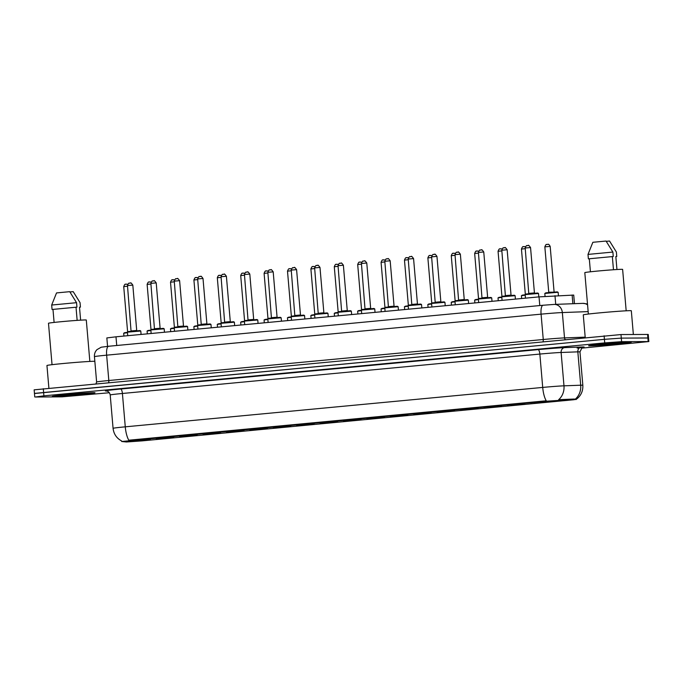 <?xml version="1.0" encoding="UTF-8"?>
<svg xmlns="http://www.w3.org/2000/svg" width="683" height="683" viewBox="0 0 683 683"><rect width="100%" height="100%" fill="white"/><g stroke="black" fill="none" stroke-linecap="round" stroke-linejoin="round"><path stroke-width="1.02" d="M510.952 404.942L524.826 403.687L510.952 404.942M487.551 407.153L501.424 405.898L487.551 407.153M464.158 409.365L478.032 408.11L464.158 409.365M440.766 411.567L454.639 410.321L440.766 411.567M417.364 413.778L431.238 412.523L417.364 413.778M393.971 415.99L407.845 414.735L393.971 415.99M370.579 418.192L384.452 416.946L370.579 418.192M347.177 420.404L361.051 419.149L347.177 420.404M323.785 422.615L337.658 421.36L323.785 422.615M300.392 424.826L314.265 423.571L300.392 424.826M276.991 427.029L290.864 425.774L276.991 427.029M253.598 429.24L267.471 427.985L253.598 429.24M230.205 431.451L244.079 430.196L230.205 431.451M206.812 433.654L220.677 432.407L206.812 433.654M183.411 435.865L197.285 434.61L183.411 435.865M160.018 438.076L173.892 436.821L160.018 438.076M136.626 440.279L150.491 439.032L136.626 440.279M534.345 402.731L548.218 401.484L534.345 402.731M530.597 403.79L544.462 402.535L530.597 403.79M507.196 406.001L521.069 404.746L507.196 406.001M483.803 408.212L497.676 406.957L483.803 408.212M460.41 410.415L474.275 409.168L460.41 410.415M437.009 412.626L450.882 411.371L437.009 412.626M413.616 414.837L427.49 413.582L413.616 414.837M390.224 417.04L404.097 415.793L390.224 417.04M366.822 419.251L380.696 417.996L366.822 419.251M343.429 421.462L357.303 420.207L343.429 421.462M320.037 423.673L333.91 422.418L320.037 423.673M296.635 425.876L310.509 424.621L296.635 425.876M273.243 428.087L287.116 426.832L273.243 428.087M249.85 430.299L263.723 429.044L249.85 430.299M226.449 432.501L240.322 431.255L226.449 432.501M203.056 434.712L216.929 433.457L203.056 434.712M179.663 436.924L193.537 435.669L179.663 436.924M156.262 439.126L170.135 437.88L156.262 439.126M132.869 441.338L146.743 440.083L132.869 441.338M553.99 401.578L567.863 400.332L553.99 401.578M107.564 346.358L106.847 337.931L115.99 336.813L539.032 296.874L573.729 295.073L574.463 303.67M574.54 399.666L142.064 440.885L126.398 441.978L121.694 441.508L545.179 401.297L575.769 399.299M630.238 342.029A21.429 0.563 175.1 0 0 606.538 343.677A21.429 0.563 175.1 0 0 588.609 345.777A21.429 0.563 175.1 0 0 589.694 345.854A21.429 0.563 175.1 0 0 613.394 344.206A21.429 0.563 175.1 0 0 631.323 342.115A21.429 0.563 175.1 0 0 630.238 342.029A21.429 0.563 175.1 0 0 606.538 343.677A21.429 0.563 175.1 0 0 588.609 345.777A21.429 0.563 175.1 0 0 589.694 345.854A21.429 0.563 175.1 0 0 613.394 344.206A21.429 0.563 175.1 0 0 631.323 342.115A21.429 0.563 175.1 0 0 630.238 342.029M93.912 392.665A21.429 0.563 175.1 0 0 70.221 394.313A21.429 0.563 175.1 0 0 52.292 396.405A21.429 0.563 175.1 0 0 53.376 396.49A21.429 0.563 175.1 0 0 77.068 394.842A21.429 0.563 175.1 0 0 94.997 392.742A21.429 0.563 175.1 0 0 93.912 392.665A21.429 0.563 175.1 0 0 70.221 394.313A21.429 0.563 175.1 0 0 52.292 396.405A21.429 0.563 175.1 0 0 53.376 396.49A21.429 0.563 175.1 0 0 77.068 394.842A21.429 0.563 175.1 0 0 94.997 392.742A21.429 0.563 175.1 0 0 93.912 392.665M581.455 348.176L648.85 341.56L648.543 338.008L647.868 337.957L621.291 338.111L604.421 339.331L35.132 393.451M121.694 441.508L121.642 440.962C116.614 438.255 113.745 434.038 113.071 428.326A17.86 0.47 -4.9 0 1 125.271 426.832A15.624 4.883 -95.4 0 0 128.814 440.202L546.255 400.793A15.624 4.883 84.6 0 1 542.712 387.423A17.86 0.47 -4.9 0 1 563.979 385.827A15.624 13.771 87.9 0 1 558.66 399.675L574.48 399.026M648.85 341.56L621.59 341.671L604.728 342.892L43.908 395.841L35.439 397.011L62.016 396.849L109.391 392.742M620.984 334.559L34.15 389.839L34.457 393.399L604.421 339.331L621.291 338.111L648.543 338.008L648.244 334.448L620.984 334.559L621.59 341.671M633.354 334.482L631.323 310.756A24.11 0.632 175.1 0 0 630.102 310.663A24.11 0.632 175.1 0 0 603.448 312.515A24.11 0.632 175.1 0 0 583.273 314.872L585.22 337.564M626.174 310.808L622.623 269.392A18.979 0.495 175.1 0 0 621.658 269.315A18.979 0.495 175.1 0 0 600.681 270.775A18.979 0.495 175.1 0 0 584.81 272.628L588.362 314.043M623.733 342.644L595.465 345.18L612.48 344.104L623.733 342.644M613.471 269.751L612.335 256.595L589.301 258.763L590.419 271.791M612.335 256.595L613.266 256.501L612.882 252.061L606.043 241.048L592.853 242.294L588.003 254.409L588.379 258.857L589.301 258.763M612.882 252.061L588.003 254.409M613.266 256.501L588.379 258.857M606.239 241.338L609.543 241.022L616.382 252.036L616.758 256.484L615.835 256.569L616.945 269.52M615.844 256.663L616.758 256.484M94.843 361.333A24.11 0.632 175.1 0 0 93.776 361.29A24.11 0.632 175.1 0 0 67.122 363.151A24.11 0.632 175.1 0 0 46.948 365.507L48.894 388.192M89.849 361.435L86.297 320.02A18.979 0.495 175.1 0 0 85.341 319.951A18.979 0.495 175.1 0 0 64.356 321.411A18.979 0.495 175.1 0 0 48.484 323.264L52.036 364.679M87.415 393.28L59.139 395.807L76.154 394.74L87.415 393.28M77.145 320.378L76.018 307.222L52.984 309.399L54.102 322.427M76.018 307.222L76.94 307.137L76.556 302.689L69.717 291.675L56.535 292.922L51.677 305.036L52.062 309.484L52.984 309.399M76.556 302.689L51.677 305.036M76.94 307.137L52.062 309.484M69.914 291.965L73.218 291.658L80.056 302.671L80.432 307.119L79.51 307.205L80.62 320.156M79.518 307.299L80.432 307.119M572.875 303.73L572.132 295.047M129.924 440.501L129.89 440.065M545.179 401.297L545.145 400.861M559.531 400.221L559.479 399.572M555.723 304.362L554.98 295.671M539.783 305.557L539.032 296.874M116.733 345.496L115.99 336.813M564.653 347.63A4.465 3.936 -92.1 0 0 561.119 352.471L563.979 385.827L580.695 385.212A17.86 0.47 -4.9 0 1 581.925 385.178A17.86 0.47 -4.9 0 1 582.83 385.246L579.969 351.899A17.86 0.47 175.1 0 0 579.064 351.822A17.86 0.47 175.1 0 0 577.835 351.856L561.119 352.471A17.86 0.47 175.1 0 0 539.852 354.067L122.411 393.476A17.86 0.47 175.1 0 0 110.211 394.97C109.323 390.838 105.745 390.804 106.42 390.966A4.465 4.414 -84.6 0 0 105.617 390.966A22.326 0.581 -4.9 0 1 120.635 389.037L538.076 349.628A22.326 0.581 -4.9 0 1 564.653 347.63L581.37 347.015A22.326 0.581 -4.9 0 1 577.152 348.082M575.317 399.111A15.624 13.771 87.9 0 0 580.695 385.212L577.835 351.856A4.465 3.936 -92.1 0 1 581.37 347.015M120.635 389.037A4.465 1.392 84.6 0 1 122.411 393.476L125.271 426.832L542.712 387.423L539.852 354.067A4.465 1.392 84.6 0 0 538.076 349.628M107.094 391.111L105.617 390.966M648.176 341.509L647.561 334.397M604.728 342.892L604.114 335.78M43.908 395.841L43.302 388.721M588.148 311.61L562.34 312.558L564.517 337.906L585.186 337.146M553.751 304.447L543.122 305.241A8.93 2.792 84.6 0 0 543.045 305.25L554.186 304.413A8.93 7.872 87.9 0 1 562.34 312.558A17.86 0.47 175.1 0 0 541.081 314.154L543.258 339.502A17.86 0.47 -4.9 0 1 564.517 337.906A2.228 1.964 -92.1 0 0 565.251 339.451M542.968 305.258L108.674 346.255A8.93 2.792 84.6 0 0 108.597 346.264L543.045 305.25A8.93 2.792 84.6 0 0 541.081 314.154L106.642 355.169L108.819 380.516L543.258 339.502A2.228 0.7 -95.4 0 1 543.011 341.543M94.442 356.663C94.263 353.965 95.099 351.634 96.935 349.67L101.238 347.203L108.597 346.264A8.93 2.792 84.6 0 0 106.642 355.169A17.86 0.47 175.1 0 0 94.442 356.663L96.619 382.01A17.86 0.47 -4.9 0 1 108.819 380.516A2.228 0.7 -95.4 0 1 108.571 382.557M554.186 304.413L582.906 303.363A8.93 7.872 87.9 0 1 587.568 304.883M557.815 292.281L544.812 293.451L545.862 292.836L557.388 291.872L557.815 292.281M545.529 292.99L557.354 291.872M544.846 246.853C546.349 242.917 546.835 245.06 547.074 244.412L547.928 244.352C548.432 243.916 549.183 244.599 550.182 246.401L544.846 246.853L548.739 292.222L554.442 292.153M546.904 244.446L547.749 244.36M525.167 294.604L526.217 293.989L537.752 293.024L538.511 293.459L525.167 294.604L525.466 298.155M529.094 293.374L534.43 292.913L530.546 247.553L525.201 248.006L528.796 293.827M525.884 294.142L537.709 293.024M527.259 245.598L528.104 245.513M525.21 295.176L521.411 295.662L525.176 294.74L522.136 295.201M525.261 248.672L521.453 249.064C522.956 245.129 523.443 247.263 523.682 246.623L525.466 246.751M523.511 246.648L524.356 246.572M501.817 297.387L498.018 297.865L501.783 296.951L498.744 297.412M501.868 250.883L498.061 251.276C499.555 247.34 500.05 249.474 500.289 248.834L502.073 248.962M500.11 248.86L500.955 248.783M478.424 299.589L474.625 300.076L478.382 299.163L475.342 299.615M478.467 253.094L474.659 253.478C476.162 249.551 476.649 251.686 476.888 251.037L478.672 251.173M476.717 251.071L477.562 250.994M455.023 301.801L451.224 302.287L454.989 301.365L451.95 301.826M455.074 255.297L451.267 255.69C452.769 251.754 453.256 253.888 453.495 253.248L455.279 253.384M453.324 253.282L454.169 253.197M501.766 296.815L502.816 296.2L514.35 295.235L515.119 295.671L501.766 296.815L502.073 300.366M505.693 295.577L511.038 295.124L507.145 249.756L501.809 250.217L505.403 296.038M502.492 296.354L514.316 295.235M503.866 247.801L504.711 247.724M478.373 299.017L479.423 298.411L490.957 297.446L491.717 297.873L478.373 299.017L478.681 302.569M482.3 297.788L487.636 297.327L483.752 251.967L478.416 252.428L482.002 298.24M479.099 298.565L490.923 297.446M480.465 250.012L481.31 249.935M454.98 301.229L456.031 300.614L467.565 299.649L468.325 300.085L454.98 301.229L455.279 304.78M458.908 299.999L464.244 299.538L460.359 254.178L455.015 254.631L458.609 300.452M455.698 300.768L467.522 299.658M457.072 252.223L457.917 252.147M431.63 304.012L427.831 304.49L431.596 303.576L428.557 304.037M431.682 257.508L427.874 257.901C429.368 253.965 429.863 256.099 430.102 255.459L431.887 255.587M429.923 255.485L430.768 255.408M408.238 306.215L404.438 306.701L408.203 305.788L405.156 306.24M408.28 259.719L404.473 260.112C405.975 256.176 406.462 258.311 406.701 257.67L408.485 257.798M406.53 257.696L407.375 257.619M384.845 308.426L381.037 308.912L384.802 307.99L381.763 308.451M384.888 261.93L381.08 262.315C382.582 258.379 383.069 260.513 383.308 259.873L385.092 260.01M383.137 259.907L383.983 259.822M431.579 303.44L432.629 302.825L444.163 301.86L444.932 302.296L431.579 303.44L431.887 306.991M435.506 302.202L440.851 301.749L436.958 256.39L431.622 256.842L435.216 302.663M432.305 302.979L444.129 301.86M433.679 254.435L434.525 254.349M408.186 305.642L409.237 305.036L420.771 304.072L421.531 304.498L408.186 305.642L408.494 309.194M412.114 304.413L417.45 303.952L413.565 258.592L408.229 259.053L411.815 304.866M408.912 305.19L420.737 304.072M410.287 256.637L411.123 256.56M384.794 307.854L385.844 307.248L397.378 306.274L398.138 306.71L384.794 307.854L385.092 311.405M388.721 306.624L394.057 306.163L390.172 260.804L384.828 261.265L388.422 307.077M385.511 307.393L397.335 306.283M386.885 258.848L387.731 258.772M361.444 310.637L357.644 311.124L361.409 310.202L358.37 310.663M361.495 264.133L357.687 264.526C359.181 260.59 359.676 262.724 359.915 262.084L361.7 262.212M359.736 262.11L360.581 262.033M338.051 312.84L334.252 313.326L338.017 312.413L334.969 312.874M338.094 266.344L334.286 266.737C335.788 262.801 336.275 264.936 336.514 264.295L338.298 264.423M336.343 264.321L337.189 264.244M314.658 315.051L310.85 315.537L314.615 314.624L311.576 315.076M314.701 268.556L310.893 268.94C312.396 265.004 312.882 267.147 313.121 266.498L314.906 266.635M312.951 266.532L313.796 266.447M291.257 317.262L287.458 317.749L291.223 316.827L288.183 317.288M291.308 270.758L287.5 271.151C288.994 267.215 289.49 269.35 289.729 268.709L291.513 268.837M289.549 268.743L290.395 268.658M267.864 319.473L264.065 319.951L267.83 319.038L264.782 319.499M267.907 272.969L264.099 273.362C265.602 269.426 266.088 271.561 266.327 270.92L268.112 271.049M266.157 270.946L267.002 270.869M361.392 310.065L362.442 309.45L373.977 308.485L374.745 308.921L361.392 310.065L361.7 313.617M365.32 308.827L370.664 308.375L366.771 263.015L361.435 263.467L365.029 309.288M362.118 309.604L373.942 308.485M363.493 261.06L364.338 260.974M338 312.276L339.05 311.661L350.584 310.697L351.344 311.132L338 312.276L338.307 315.828M341.927 311.038L347.263 310.586L343.378 265.217L338.042 265.678L341.628 311.491M338.725 311.815L350.55 310.697M340.1 263.262L340.937 263.186M314.607 314.479L315.657 313.873L327.191 312.908L327.951 313.335L314.607 314.479L314.906 318.03M318.534 313.249L323.87 312.788L319.986 267.429L314.641 267.89L318.235 313.702M315.324 314.026L327.148 312.908M316.699 265.474L317.544 265.397M291.206 316.69L292.256 316.075L303.79 315.111L304.558 315.546L291.206 316.69L291.513 320.242M295.141 315.461L300.477 315L296.584 269.64L291.248 270.092L294.843 315.913M291.931 316.229L303.756 315.119M293.306 267.685L294.151 267.599M267.813 318.901L268.863 318.287L280.397 317.322L281.157 317.757L267.813 318.901L268.12 322.453M271.74 317.663L277.076 317.211L273.191 271.851L267.856 272.304L271.441 318.124M268.539 318.44L280.363 317.322M269.913 269.896L270.75 269.811M244.471 321.676L240.664 322.163L244.429 321.249L241.389 321.702M244.514 275.181L240.706 275.573C242.209 271.638 242.696 273.772 242.935 273.132L244.719 273.26M242.764 273.157L243.609 273.08M221.07 323.887L217.271 324.374L221.036 323.452L217.997 323.913M221.121 277.392L217.314 277.776C218.808 273.84 219.303 275.975 219.542 275.334L221.326 275.471M219.363 275.369L220.208 275.283M197.677 326.098L193.878 326.576L197.643 325.663L194.595 326.124M197.72 279.595L193.912 279.987C195.415 276.052 195.901 278.186 196.141 277.546L197.925 277.674M195.97 277.571L196.815 277.494M174.285 328.301L170.477 328.788L174.242 327.874L171.202 328.327M174.327 281.806L170.519 282.199C172.022 278.263 172.509 280.397 172.748 279.757L174.532 279.885M172.577 279.782L173.422 279.706M150.883 330.512L147.084 330.999L150.849 330.085L147.81 330.538M150.934 284.017L147.127 284.401C148.629 280.465 149.116 282.6 149.355 281.959L151.139 282.096M149.176 281.994L150.021 281.908M127.49 332.723L123.691 333.21L127.456 332.288L124.408 332.749M127.533 286.22L123.725 286.612C125.228 282.677 125.715 284.811 125.962 284.171L127.738 284.299M125.783 284.196L126.628 284.119M244.42 321.104L245.47 320.498L257.004 319.533L257.764 319.96L244.42 321.104L244.719 324.656M248.347 319.875L253.683 319.413L249.799 274.054L244.454 274.515L248.049 320.327M245.137 320.651L256.962 319.533M246.512 272.099L247.357 272.022M221.744 322.854L233.569 321.744L234.371 322.171L221.019 323.315L221.326 326.867M224.955 322.086L230.291 321.625L226.397 276.265L221.061 276.726L224.656 322.538M223.119 274.31L223.964 274.233M198.352 325.065L210.176 323.947L210.97 324.382L197.626 325.526L197.933 329.078M201.553 324.288L206.889 323.836L203.005 278.476L197.669 278.929L201.254 324.749M199.726 276.521L200.563 276.436M174.233 327.729L175.283 327.123L186.818 326.158L187.577 326.585L174.233 327.729L174.532 331.281M178.161 326.5L183.496 326.047L179.612 280.679L174.267 281.14L177.862 326.952M174.95 327.277L186.775 326.158M176.325 278.724L177.17 278.647M150.841 329.94L151.882 329.334L163.416 328.369L164.185 328.796L150.841 329.94L151.139 333.492M154.768 328.711L160.104 328.25L156.211 282.89L150.875 283.351L154.469 329.163M151.558 329.479L163.382 328.369M152.932 280.935L153.777 280.858M127.439 332.151L128.489 331.537L140.024 330.572L140.783 331.007L127.439 332.151L127.747 335.703M131.367 330.922L136.711 330.461L132.818 285.101L127.482 285.554L131.068 331.375M128.165 331.69L139.989 330.572M129.539 283.146L130.385 283.061M575.854 399.632C580.806 396.114 583.128 391.316 582.83 385.246M34.756 396.96L34.457 393.399M113.071 428.326L110.211 394.97M583.051 347.297L581.993 347.784L579.969 351.899M582.906 303.363L587.491 303.961M96.619 382.01L95.996 383.752M544.812 293.451L545.06 296.345M558.156 292.307L558.429 295.551M550.182 246.401L554.075 291.761M548.739 292.222L548.44 292.674M530.546 247.553C529.052 245.496 528.3 244.813 528.283 245.504L527.438 245.564C527.191 246.213 526.704 244.07 525.201 248.006M538.511 293.459L538.802 296.892M521.453 249.064L525.321 294.219M521.411 295.662L521.658 298.514M498.061 251.276L501.928 296.431M498.018 297.865L498.266 300.725M474.659 253.478L478.535 298.633M474.625 300.076L474.864 302.928M451.267 255.69L455.134 300.844M451.224 302.287L451.472 305.139M507.145 249.756C505.651 247.707 504.899 247.024 504.882 247.716L504.037 247.775C503.798 248.416 503.311 246.281 501.809 250.217M515.119 295.671L515.409 299.103M483.752 251.967C482.258 249.918 481.506 249.235 481.489 249.927L480.644 249.987C480.405 250.627 479.918 248.492 478.416 252.428M491.717 297.873L492.016 301.314M460.359 254.178C458.865 252.121 458.114 251.438 458.097 252.138L457.251 252.189C457.004 252.838 456.517 250.704 455.015 254.631M468.325 300.085L468.623 303.525M427.874 257.901L431.741 303.056M427.831 304.49L428.079 307.35M404.473 260.112L408.349 305.267M404.438 306.701L404.678 309.561M381.08 262.315L384.947 307.47M381.037 308.912L381.285 311.764M436.958 256.39C435.472 254.332 434.712 253.649 434.695 254.341L433.85 254.4C433.611 255.041 433.124 252.906 431.622 256.842M444.932 302.296L445.222 305.728M413.565 258.592C412.071 256.543 411.32 255.86 411.303 256.552L410.457 256.612C410.218 257.252 409.732 255.118 408.229 259.053M421.531 304.498L421.829 307.939M390.172 260.804C388.678 258.746 387.927 258.072 387.91 258.763L387.065 258.823C386.817 259.463 386.33 257.329 384.828 261.265M398.138 306.71L398.437 310.15M357.687 264.526L361.555 309.681M357.644 311.124L357.892 313.975M334.286 266.737L338.162 311.892M334.252 313.326L334.491 316.186M310.893 268.94L314.761 314.095M310.85 315.537L311.098 318.389M287.5 271.151L291.368 316.306M287.458 317.749L287.705 320.6M264.099 273.362L267.975 318.517M264.065 319.951L264.304 322.811M366.771 263.015C365.285 260.957 364.526 260.274 364.517 260.966L363.663 261.026C363.424 261.666 362.938 259.531 361.435 263.467M374.745 308.921L375.035 312.353M343.378 265.217C341.884 263.168 341.133 262.485 341.116 263.177L340.271 263.237C340.032 263.877 339.545 261.743 338.042 265.678M351.344 311.132L351.643 314.564M319.986 267.429C318.491 265.371 317.74 264.697 317.723 265.388L316.878 265.448C316.63 266.088 316.144 263.954 314.641 267.89M327.951 313.335L328.25 316.775M296.584 269.64C295.099 267.582 294.339 266.899 294.33 267.591L293.477 267.651C293.238 268.299 292.751 266.157 291.248 270.092M304.558 315.546L304.849 318.978M273.191 271.851C271.697 269.794 270.946 269.111 270.929 269.802L270.084 269.862C269.845 270.502 269.358 268.368 267.856 272.304M281.157 317.757L281.456 321.189M240.706 275.573L244.574 320.72M240.664 322.163L240.911 325.014M217.314 277.776L221.181 322.931M217.271 324.374L217.518 327.225M193.912 279.987L197.788 325.142M193.878 326.576L194.117 329.437M170.519 282.199L174.387 327.353M170.477 328.788L170.724 331.648M147.127 284.401L150.994 329.556M147.084 330.999L147.332 333.85M123.725 286.612L127.601 331.767M123.691 333.21L123.93 336.062M249.799 274.054C248.305 272.005 247.553 271.322 247.536 272.013L246.691 272.073C246.443 272.713 245.957 270.579 244.454 274.515M257.764 319.96L258.063 323.401M226.397 276.265C224.912 274.207 224.152 273.524 224.144 274.224L223.29 274.284C223.051 274.925 222.564 272.79 221.061 276.726M234.371 322.171L234.662 325.612M221.019 323.315L222.069 322.7L233.603 321.736M203.005 278.476C201.511 276.419 200.759 275.736 200.742 276.427L199.897 276.487C199.658 277.127 199.171 274.993 197.669 278.929M210.97 324.382L211.269 327.814M197.626 325.526L198.676 324.912L210.21 323.947M179.612 280.679C178.118 278.63 177.367 277.947 177.349 278.638L176.504 278.698C176.257 279.338 175.77 277.204 174.267 281.14M187.577 326.585L187.876 330.026M156.211 282.89C154.725 280.833 153.965 280.158 153.957 280.85L153.103 280.909C152.864 281.55 152.377 279.415 150.875 283.351M164.185 328.796L164.475 332.237M132.818 285.101C131.324 283.044 130.573 282.361 130.555 283.052L129.71 283.112C129.471 283.761 128.985 281.618 127.482 285.554M140.783 331.007L141.082 334.439"/></g></svg>
